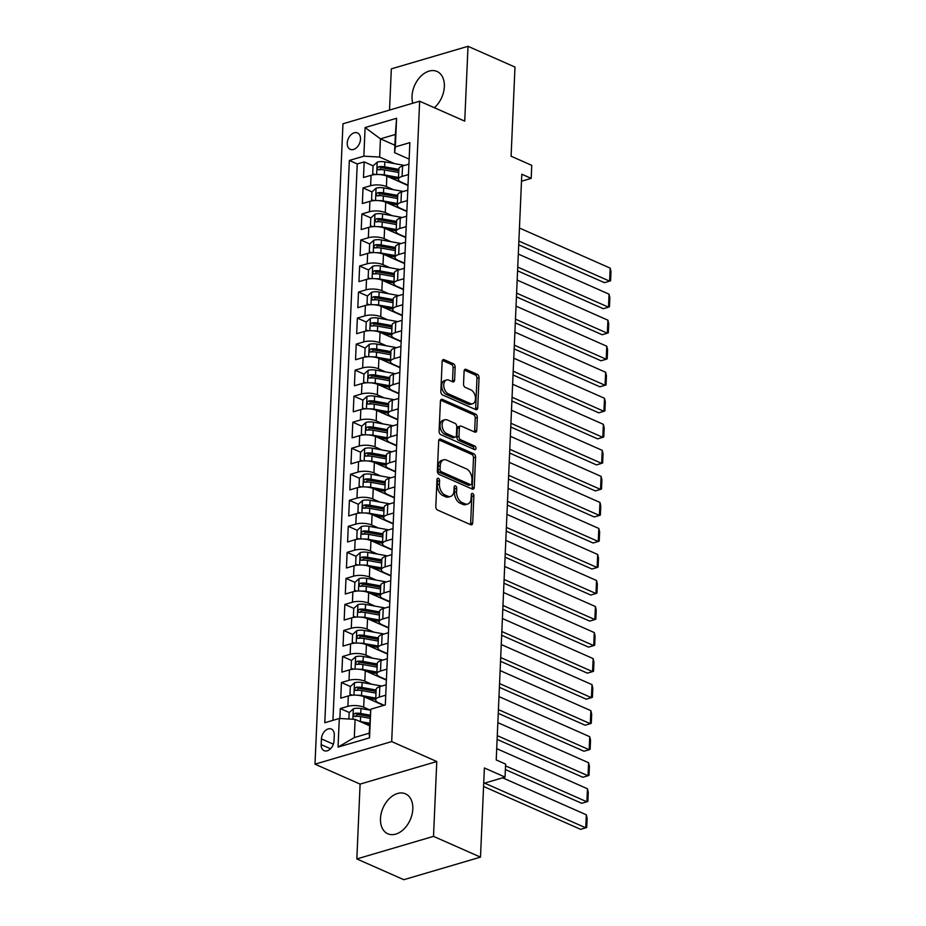 <?xml version="1.0" encoding="UTF-8"?>
<svg xmlns="http://www.w3.org/2000/svg" width="926" height="926" viewBox="0 0 926 926"><rect width="100%" height="100%" fill="white"/><g stroke="black" fill="none" stroke-linecap="round" stroke-linejoin="round"><path stroke-width="1.39" d="M438.368 478.302A1.921 1.227 73.6 0 0 437.743 478.256A1.921 1.227 73.6 0 0 436.991 479.529L435.81 506.672A2.743 1.748 73.6 0 0 437.547 510.041L470.744 524.718A2.743 1.748 73.6 0 0 471.635 524.799A2.743 1.748 73.6 0 0 472.7 522.982L473.88 495.827A1.921 1.227 73.6 0 0 472.665 493.465A1.921 1.227 73.6 0 0 472.052 493.408A1.921 1.227 73.6 0 0 471.299 494.681L471.149 498.2A8.797 5.591 73.6 0 1 467.734 504.022A8.797 5.591 73.6 0 1 464.887 503.767L462.12 502.54A8.797 5.591 73.6 0 1 456.576 491.764L456.726 488.245A1.921 1.227 73.6 0 0 455.523 485.884A1.921 1.227 73.6 0 0 454.897 485.826A1.921 1.227 73.6 0 0 454.145 487.111L453.995 490.618A8.797 5.591 73.6 0 1 450.58 496.452A8.797 5.591 73.6 0 1 447.733 496.186L444.966 494.97A8.797 5.591 73.6 0 1 439.422 484.182L439.572 480.663A1.921 1.227 73.6 0 0 438.368 478.302M434.34 107.705A21.842 14.839 -66.2 0 0 444.353 86.674A21.842 14.839 -66.2 0 0 437.014 71.452A21.842 14.839 -66.2 0 0 412.024 96.188A21.842 14.839 -66.2 0 0 412.799 103.226M380.482 818.572A21.842 14.839 -66.2 0 0 387.82 833.782A21.842 14.839 -66.2 0 0 412.811 809.046A21.842 14.839 -66.2 0 0 405.472 793.837A21.842 14.839 -66.2 0 0 380.482 818.572M347.238 143.09A8.959 6.088 -66.2 0 0 350.248 149.329A8.959 6.088 -66.2 0 0 360.503 139.178A8.959 6.088 -66.2 0 0 357.494 132.939A8.959 6.088 -66.2 0 0 347.238 143.09M455.152 367.159A2.743 1.748 73.6 0 0 453.427 363.791L444.11 359.67A2.743 1.748 73.6 0 0 443.218 359.589A2.743 1.748 73.6 0 0 442.153 361.406L440.834 391.559A2.743 1.748 73.6 0 0 442.57 394.939L475.767 409.605A2.743 1.748 73.6 0 0 476.659 409.686A2.743 1.748 73.6 0 0 477.723 407.868L479.043 377.715A2.743 1.748 73.6 0 0 477.307 374.347L466.056 369.37A2.743 1.748 73.6 0 0 465.165 369.289A2.743 1.748 73.6 0 0 464.1 371.106L463.532 384.012A2.743 1.748 73.6 0 0 465.269 387.381L470.848 389.846A7.35 4.676 73.6 0 1 475.408 397.127A7.35 4.676 73.6 0 1 472.63 403.736A7.35 4.676 73.6 0 1 470.258 403.516L448.392 393.863A7.35 4.676 73.6 0 1 443.832 386.582A7.35 4.676 73.6 0 1 446.621 379.973A7.35 4.676 73.6 0 1 448.994 380.192L452.64 381.801A2.743 1.748 73.6 0 0 453.52 381.882A2.743 1.748 73.6 0 0 454.597 380.065L455.152 367.159L453.08 367.772A2.743 1.748 73.6 0 0 451.344 364.393L442.362 360.422M433.507 836.363L436.783 761.519L360.098 784.102L356.834 858.934L433.507 836.363L480.49 857.129L484.379 767.967L505.052 777.099L505.619 764.089L496.22 759.933L521.801 174.215L531.188 178.371L531.755 165.349L511.094 156.216L514.983 67.066L468.012 46.3L391.328 68.871L389.533 110.078M436.783 761.519L391.686 741.587L419.64 101.212L464.736 121.144L468.012 46.3M440.637 439.144A2.743 1.748 73.6 0 0 439.746 439.063A2.743 1.748 73.6 0 0 438.681 440.88L437.361 471.033A2.743 1.748 73.6 0 0 439.098 474.401L472.295 489.067A2.743 1.748 73.6 0 0 473.186 489.148A2.743 1.748 73.6 0 0 474.251 487.331L475.57 457.178A2.743 1.748 73.6 0 0 473.834 453.809L440.637 439.144L439.051 439.607M439.098 431.296L440.417 401.143A2.743 1.748 73.6 0 1 441.482 399.326A2.743 1.748 73.6 0 1 442.373 399.407L475.57 414.072A2.743 1.748 73.6 0 1 477.307 417.452L476.74 430.347A2.743 1.748 73.6 0 1 475.675 432.176A2.743 1.748 73.6 0 1 474.783 432.095L461.322 426.145A2.743 1.748 73.6 0 0 460.43 426.064A2.743 1.748 73.6 0 0 459.365 427.881L458.995 436.435A2.743 1.748 73.6 0 0 460.72 439.815L474.737 446.008A1.921 1.227 73.6 0 1 475.941 447.906A1.921 1.227 73.6 0 1 475.212 449.642A1.921 1.227 73.6 0 1 474.587 449.585L440.834 434.664A2.743 1.748 73.6 0 1 439.098 431.296M480.49 857.129L403.805 879.7L356.834 858.934M381.755 169.666L379.984 168.879M373.12 165.847L364.173 161.9L363.49 177.514L371.06 175.292L370.608 185.709A11.205 4.098 2.5 0 1 386.408 186.589L393.319 189.633M380.621 195.699L378.838 194.911M371.974 191.879L363.038 187.932L362.355 203.546L369.925 201.324L369.462 211.741A11.205 4.098 2.5 0 1 385.274 212.621L392.173 215.665M379.475 221.731L377.704 220.944M370.84 217.911L361.904 213.964L361.221 229.579L368.78 227.356L368.328 237.762A11.205 4.098 2.5 0 1 384.14 238.653L391.038 241.698M378.34 247.763L376.569 246.976M369.705 243.943L360.77 239.996L360.087 255.611L367.645 253.388L367.194 263.794A11.205 4.098 2.5 0 1 383.005 264.686L389.904 267.73M377.206 273.795L375.435 273.008M368.571 269.975L359.635 266.028L358.952 281.643L366.511 279.421L366.059 289.826A11.205 4.098 2.5 0 1 381.859 290.718L388.77 293.762M376.072 299.827L374.301 299.04M367.437 296.007L358.489 292.06L357.806 307.675L365.376 305.453L364.925 315.859A11.205 4.098 2.5 0 1 380.725 316.738L387.635 319.794M374.937 325.859L373.155 325.072M366.291 322.04L357.355 318.093L356.672 333.707L364.242 331.485L363.779 341.891A11.205 4.098 2.5 0 1 379.591 342.77L386.489 345.826M373.803 351.892L372.02 351.104M365.157 348.072L356.221 344.125L355.538 359.739L363.108 357.517L362.645 367.923A11.205 4.098 2.5 0 1 378.456 368.803L385.355 371.858M372.657 377.924L370.886 377.137M364.022 374.104L355.086 370.157L354.403 385.772L361.962 383.549L361.51 393.955A11.205 4.098 2.5 0 1 377.322 394.835L384.221 397.891M371.523 403.956L369.752 403.169M362.888 400.136L353.952 396.189L353.269 411.804L360.827 409.581L360.376 419.987A11.205 4.098 2.5 0 1 376.176 420.867L383.086 423.923M370.388 429.988L368.617 429.201M361.753 426.168L352.806 422.221L352.123 437.836L359.693 435.614L359.242 446.019A11.205 4.098 2.5 0 1 375.042 446.899L381.952 449.955M369.254 456.02L367.483 455.233M360.608 452.201L351.672 448.253L350.989 463.868L358.559 461.646L358.096 472.052A11.205 4.098 2.5 0 1 373.907 472.931L380.806 475.987M368.12 482.052L366.337 481.265M359.473 478.233L350.537 474.286L349.854 489.9L357.424 487.678L356.961 498.084A11.205 4.098 2.5 0 1 372.773 498.964L379.672 502.019M366.974 508.085L365.203 507.298M358.339 504.265L349.403 500.318L348.72 515.932L356.279 513.698L355.827 524.116A11.205 4.098 2.5 0 1 371.639 524.996L378.537 528.051M365.839 534.117L364.068 533.33M357.204 530.297L348.269 526.338L347.586 541.965L355.144 539.731L354.693 550.148A11.205 4.098 2.5 0 1 370.493 551.028L377.403 554.084M364.705 560.149L362.934 559.362M356.07 556.329L347.123 552.371L346.44 567.997L354.01 565.763L353.558 576.18A11.205 4.098 2.5 0 1 369.358 577.06L376.269 580.116M363.571 586.181L361.8 585.394M354.924 582.361L345.988 578.403L345.305 594.029L352.875 591.795L352.424 602.213A11.205 4.098 2.5 0 1 368.224 603.092L375.123 606.148M362.436 612.202L360.654 611.426M353.79 608.394L344.854 604.435L344.171 620.061L351.741 617.827L351.278 628.245A11.205 4.098 2.5 0 1 367.09 629.124L373.988 632.18M361.29 638.234L359.519 637.458M352.656 634.426L343.72 630.467L343.037 646.093L350.595 643.859L350.144 654.277A11.205 4.098 2.5 0 1 365.955 655.157L372.854 658.212M360.156 664.266L358.385 663.491M351.521 660.458L342.585 656.499L341.902 672.126L349.461 669.892L349.009 680.309A11.205 4.098 2.5 0 1 364.809 681.189L371.72 684.245M359.022 690.298L357.251 689.523M350.387 686.49L341.439 682.531L340.768 698.158L348.326 695.924A11.205 4.098 2.5 0 1 364.138 696.803L383.619 705.415M371.06 175.292A11.205 4.098 -177.5 0 1 386.86 176.171L407.984 185.501M369.925 201.324A11.205 4.098 -177.5 0 1 385.725 202.204L406.85 211.533M368.78 227.356A11.205 4.098 -177.5 0 1 384.591 228.236L405.715 237.565M367.645 253.388A11.205 4.098 -177.5 0 1 383.457 254.268L404.569 263.597M366.511 279.421A11.205 4.098 -177.5 0 1 382.322 280.3L403.435 289.63M365.376 305.453A11.205 4.098 -177.5 0 1 381.176 306.332L402.301 315.662M364.242 331.485A11.205 4.098 -177.5 0 1 380.042 332.365L401.166 341.694M363.108 357.517A11.205 4.098 -177.5 0 1 378.908 358.397L400.032 367.726M361.962 383.549A11.205 4.098 -177.5 0 1 377.773 384.429L398.886 393.758M360.827 409.581A11.205 4.098 -177.5 0 1 376.639 410.461L397.752 419.791M359.693 435.614A11.205 4.098 -177.5 0 1 375.493 436.493L396.617 445.823M358.559 461.646A11.205 4.098 -177.5 0 1 374.359 462.525L395.483 471.855M357.424 487.678A11.205 4.098 -177.5 0 1 373.224 488.558L394.349 497.887M356.279 513.698A11.205 4.098 -177.5 0 1 372.09 514.59L393.203 523.919M355.144 539.731A11.205 4.098 -177.5 0 1 370.956 540.622L392.068 549.951M354.01 565.763A11.205 4.098 -177.5 0 1 369.81 566.654L390.934 575.984M352.875 591.795A11.205 4.098 -177.5 0 1 368.675 592.675L389.8 602.016M351.741 617.827A11.205 4.098 -177.5 0 1 367.541 618.707L388.665 628.048M350.595 643.859A11.205 4.098 -177.5 0 1 366.407 644.739L387.519 654.08M349.461 669.892A11.205 4.098 -177.5 0 1 365.272 670.771L386.385 680.112M334.031 740.835L334.274 735.105A8.681 5.892 -66.2 0 0 331.358 729.063A8.681 5.892 -66.2 0 0 321.426 738.89L321.172 744.62A8.681 5.892 -66.2 0 0 324.088 750.662A8.681 5.892 -66.2 0 0 334.031 740.835M391.686 741.587L315.002 764.17L342.967 123.783L419.64 101.212M364.173 161.9L357.239 163.948L349.345 160.453L324.795 722.743L339.298 718.472L355.109 719.352L369.555 725.741M349.345 160.453L363.849 156.181L365.099 127.545L396.594 118.273L395.344 146.91L409.859 142.639L385.309 704.929L370.794 709.2L369.543 737.825L338.048 747.108L339.298 718.472M407.996 185.142L401.328 182.191A11.205 4.098 2.5 0 1 398.435 179.262A11.205 4.098 2.5 0 1 402.104 176.426L408.459 174.563M406.861 211.174L400.194 208.223A11.205 4.098 2.5 0 1 397.3 205.294A11.205 4.098 2.5 0 1 400.97 202.458L407.324 200.595M405.727 237.206L399.06 234.255A11.205 4.098 2.5 0 1 396.154 231.326A11.205 4.098 2.5 0 1 399.835 228.49L406.19 226.615M404.593 263.239L397.925 260.287A11.205 4.098 2.5 0 1 395.02 257.359A11.205 4.098 2.5 0 1 398.689 254.523L405.056 252.648M403.458 289.271L396.779 286.319A11.205 4.098 2.5 0 1 393.886 283.391A11.205 4.098 2.5 0 1 397.555 280.555L403.91 278.68M402.312 315.303L395.645 312.351A11.205 4.098 2.5 0 1 392.751 309.423A11.205 4.098 2.5 0 1 396.421 306.587L402.775 304.712M401.178 341.335L394.511 338.384A11.205 4.098 2.5 0 1 391.617 335.455A11.205 4.098 2.5 0 1 395.286 332.619L401.641 330.744M400.044 367.356L393.376 364.416A11.205 4.098 2.5 0 1 390.471 361.487A11.205 4.098 2.5 0 1 394.152 358.651L400.507 356.776M398.909 393.388L392.242 390.448A11.205 4.098 2.5 0 1 389.337 387.519A11.205 4.098 2.5 0 1 393.006 384.684L399.372 382.808M397.775 419.42L391.096 416.48A11.205 4.098 2.5 0 1 388.202 413.552A11.205 4.098 2.5 0 1 391.872 410.716L398.238 408.841M396.629 445.452L389.962 442.512A11.205 4.098 2.5 0 1 387.068 439.584A11.205 4.098 2.5 0 1 390.737 436.748L397.092 434.873M395.495 471.484L388.827 468.544A11.205 4.098 2.5 0 1 385.934 465.616A11.205 4.098 2.5 0 1 389.603 462.78L395.958 460.905M394.36 497.517L387.693 494.577A11.205 4.098 2.5 0 1 384.788 491.648A11.205 4.098 2.5 0 1 388.469 488.812L394.823 486.937M393.226 523.549L386.559 520.609A11.205 4.098 2.5 0 1 383.653 517.68A11.205 4.098 2.5 0 1 387.323 514.844L393.689 512.969M392.092 549.581L385.413 546.641A11.205 4.098 2.5 0 1 382.519 543.712A11.205 4.098 2.5 0 1 386.188 540.877L392.555 539.001M390.946 575.613L384.278 572.673A11.205 4.098 2.5 0 1 381.385 569.745A11.205 4.098 2.5 0 1 385.054 566.909L391.409 565.034M389.811 601.645L383.144 598.705A11.205 4.098 2.5 0 1 380.25 595.765A11.205 4.098 2.5 0 1 383.92 592.941L390.274 591.066M388.677 627.678L382.01 624.726A11.205 4.098 2.5 0 1 379.104 621.797A11.205 4.098 2.5 0 1 382.785 618.973L389.14 617.098M387.543 653.71L380.875 650.758A11.205 4.098 2.5 0 1 377.97 647.83A11.205 4.098 2.5 0 1 381.651 645.005L388.006 643.13M386.408 679.742L379.741 676.79A11.205 4.098 2.5 0 1 376.836 673.862A11.205 4.098 2.5 0 1 380.505 671.037L386.871 669.162M349.241 712.511L340.305 708.564L347.875 706.341A11.205 4.098 2.5 0 1 363.675 707.221L370.585 710.277M384.128 705.276L378.595 702.822A11.205 4.098 2.5 0 1 375.701 699.894A11.205 4.098 2.5 0 1 379.371 697.07L385.725 695.195M375.701 699.894L376.153 689.488A11.205 4.098 2.5 0 1 379.822 686.652L386.188 684.777M408.922 164.145L402.555 166.02A11.205 4.098 -177.5 0 0 398.886 168.845L398.435 179.262M407.776 190.177L401.421 192.052A11.205 4.098 -177.5 0 0 397.752 194.877L397.3 205.294M406.641 216.209L400.287 218.085A11.205 4.098 -177.5 0 0 396.617 220.909L396.154 231.326M405.507 242.242L399.152 244.117A11.205 4.098 -177.5 0 0 395.471 246.941L395.02 257.359M404.373 268.274L398.006 270.149A11.205 4.098 -177.5 0 0 394.337 272.973L393.886 283.391M403.238 294.306L396.872 296.181A11.205 4.098 -177.5 0 0 393.203 299.005L392.751 309.423M402.092 320.338L395.738 322.202A11.205 4.098 -177.5 0 0 392.068 325.038L391.617 335.455M400.958 346.37L394.603 348.234A11.205 4.098 -177.5 0 0 390.934 351.07L390.471 361.487M399.824 372.402L393.469 374.266A11.205 4.098 -177.5 0 0 389.788 377.102L389.337 387.519M398.689 398.435L392.335 400.298A11.205 4.098 -177.5 0 0 388.654 403.134L388.202 413.552M397.555 424.467L391.189 426.33A11.205 4.098 -177.5 0 0 387.519 429.166L387.068 439.584M396.409 450.499L390.054 452.363A11.205 4.098 -177.5 0 0 386.385 455.198L385.934 465.616M395.275 476.531L388.92 478.395A11.205 4.098 -177.5 0 0 385.251 481.231L384.788 491.648M394.14 502.563L387.786 504.427A11.205 4.098 -177.5 0 0 384.116 507.263L383.653 517.68M393.006 528.584L386.651 530.459A11.205 4.098 -177.5 0 0 382.97 533.295L382.519 543.712M391.872 554.616L385.505 556.491A11.205 4.098 -177.5 0 0 381.836 559.327L381.385 569.745M390.726 580.648L384.371 582.523A11.205 4.098 -177.5 0 0 380.702 585.359L380.25 595.765M389.591 606.68L383.237 608.556A11.205 4.098 -177.5 0 0 379.567 611.392L379.104 621.797M388.457 632.713L382.102 634.588A11.205 4.098 -177.5 0 0 378.433 637.424L377.97 647.83M387.323 658.745L380.968 660.62A11.205 4.098 -177.5 0 0 377.287 663.456L376.836 673.862M341.439 682.531L349.009 680.309M342.585 656.499L350.144 654.277M343.72 630.467L351.278 628.245M344.854 604.435L352.424 602.213M345.988 578.403L353.558 576.18M347.123 552.371L354.693 550.148M348.269 526.338L355.827 524.116M349.403 500.318L356.961 498.084M350.537 474.286L358.096 472.052M351.672 448.253L359.242 446.019M352.806 422.221L360.376 419.987M353.952 396.189L361.51 393.955M355.086 370.157L362.645 367.923M356.221 344.125L363.779 341.891M357.355 318.093L364.925 315.859M358.489 292.06L366.059 289.826M359.635 266.028L367.194 263.794M360.77 239.996L368.328 237.762M361.904 213.964L369.462 211.741M363.038 187.932L370.608 185.709M357.239 163.948L332.943 720.347M340.305 708.564L339.877 718.507M394.904 145.232L380.447 138.842L379.648 157.061L394.453 163.601M355.109 719.352L354.311 737.571L369.231 733.184L370.794 709.2M360.098 784.102L315.002 764.17M521.488 181.23L531.188 178.371M483.708 783.384L505.052 777.099M409.142 159.11L394.58 152.674L395.367 134.455L380.447 138.842L365.099 127.545M357.887 716.33L356.116 715.555M395.344 146.91L394.58 152.674M379.648 157.061L363.849 156.181M354.311 737.571L338.048 747.108M369.231 733.184L369.543 737.825M396.594 118.273L395.367 134.455M436.991 479.529A1.921 1.227 73.6 0 1 437.5 481.277L437.35 484.796A8.797 5.591 73.6 0 0 442.894 495.572L444.966 494.97M450.58 496.452L448.508 497.054A8.797 5.591 73.6 0 1 445.661 496.799L442.894 495.572M467.734 504.022L465.662 504.635A8.797 5.591 73.6 0 1 462.815 504.381L460.048 503.154A8.797 5.591 73.6 0 1 454.504 492.366L454.654 488.859A1.921 1.227 73.6 0 0 454.145 487.111M470.408 524.567A2.743 1.748 73.6 0 0 470.628 523.584L471.809 496.44A1.921 1.227 73.6 0 0 471.299 494.692M471.971 488.928A2.743 1.748 73.6 0 0 472.179 487.944L473.499 457.791A2.743 1.748 73.6 0 0 471.762 454.423L438.889 439.896M440.07 469.355A1.921 1.227 73.6 0 0 441.285 471.716L470.42 484.599A1.921 1.227 73.6 0 0 471.045 484.657A1.921 1.227 73.6 0 0 471.797 483.384L471.959 479.68A8.797 5.591 73.6 0 0 466.415 468.892L446.494 460.083A8.797 5.591 73.6 0 0 443.647 459.828A8.797 5.591 73.6 0 0 440.232 465.651L440.07 469.355L437.998 469.968A1.921 1.227 73.6 0 0 439.213 472.329L441.285 471.716M471.045 484.657L468.973 485.27A1.921 1.227 73.6 0 1 468.348 485.212L439.213 472.329M443.647 459.828L441.575 460.442A8.797 5.591 73.6 0 0 438.16 466.264L440.232 465.651M437.998 469.968L438.16 466.264M440.626 400.159L473.499 414.686L475.57 414.072M474.459 431.944A2.743 1.748 73.6 0 0 474.668 430.96L475.235 418.054A2.743 1.748 73.6 0 0 473.499 414.686M460.43 426.064L458.358 426.666A2.743 1.748 73.6 0 0 457.294 428.495L456.923 437.049A2.743 1.748 73.6 0 0 458.648 440.417L472.665 446.621L474.737 446.008M473.857 449.26A1.921 1.227 73.6 0 0 472.665 446.621M447.351 419.964A7.35 4.676 73.6 0 0 444.978 419.744A7.35 4.676 73.6 0 0 442.2 426.354A7.35 4.676 73.6 0 0 446.749 433.634L454.458 437.037A2.743 1.748 73.6 0 0 455.337 437.118A2.743 1.748 73.6 0 0 456.414 435.301L456.784 426.736A2.743 1.748 73.6 0 0 455.048 423.367L447.351 419.964M444.978 419.744L442.906 420.358A7.35 4.676 73.6 0 0 440.128 426.967A7.35 4.676 73.6 0 0 444.677 434.248L446.749 433.634M455.337 437.118L453.265 437.732A2.743 1.748 73.6 0 1 452.386 437.651L444.677 434.248M452.305 381.662A2.743 1.748 73.6 0 0 452.525 380.667L453.08 367.772M446.621 379.973L444.549 380.586A7.35 4.676 73.6 0 0 441.76 387.195A7.35 4.676 73.6 0 0 446.32 394.476L448.392 393.863M472.63 403.736L470.558 404.349A7.35 4.676 73.6 0 1 468.174 404.13L446.32 394.476M475.443 409.466A2.743 1.748 73.6 0 0 475.651 408.47L476.971 378.329A2.743 1.748 73.6 0 0 475.235 374.949L464.308 370.122M359.936 721.481A7.42 2.709 2.5 0 1 360.411 721.562L369.659 723.229M365.353 723.877L369.601 724.641M483.569 786.475L580.579 829.337L585.753 827.821L484.611 783.118M348.894 719.004L349.183 712.58L353.443 708.749A7.42 2.709 2.5 0 1 360.99 708.552L370.655 710.288M502.633 777.817L586.32 814.799L587.13 818.295L586.725 827.404L585.753 827.821L586.32 814.799M370.018 715.15L360.77 713.495A7.42 2.709 -177.5 0 0 355.005 713.344C353.061 714.722 353.014 715.763 354.878 716.469A7.42 2.709 2.5 0 1 360.631 716.62L369.879 718.275M355.005 713.344L357.714 714.536A3.785 1.377 2.5 0 1 359.462 714.687L369.96 716.574M354.114 716.377L354.878 716.469M357.424 695.252A7.42 2.709 2.5 0 1 361.557 695.53L375.782 698.088M366.488 697.845L375.713 699.5M505.376 769.575L581.713 803.305L586.887 801.789L505.538 765.837M352.007 695.252L349.97 694.35L350.317 686.548L354.577 682.717A7.42 2.709 2.5 0 1 362.124 682.52L379.359 685.61A21.414 7.836 2.5 0 1 381.72 686.097M496.718 748.659L587.466 788.767L588.265 792.262L587.871 801.372L586.887 801.789L587.466 788.767M349.97 694.35L352.47 695.206M376.13 690.02L361.904 687.462A7.42 2.709 -177.5 0 0 356.151 687.312C354.195 688.689 354.149 689.731 356.012 690.437A7.42 2.709 2.5 0 1 361.765 690.588L375.991 693.134M356.151 687.312L358.848 688.504A3.785 1.377 2.5 0 1 360.596 688.655L376.072 691.433M355.26 690.345L356.012 690.437M358.559 669.22A7.42 2.709 2.5 0 1 362.691 669.498L376.917 672.056M367.622 671.813L376.859 673.468M497.123 739.388L582.848 777.273L588.033 775.757L497.285 735.649M353.142 669.22L351.116 668.317L351.452 660.516L355.711 656.684A7.42 2.709 2.5 0 1 363.258 656.488L380.505 659.578A21.414 7.836 2.5 0 1 382.855 660.064M497.852 722.639L588.6 762.735L589.399 766.23L589.005 775.34L588.033 775.757L588.6 762.735M351.116 668.317L353.616 669.174M377.264 663.988L363.038 661.43A7.42 2.709 -177.5 0 0 357.286 661.28C355.329 662.657 355.283 663.699 357.147 664.405A7.42 2.709 2.5 0 1 362.911 664.555L377.137 667.102M357.286 661.28L359.983 662.472A3.785 1.377 2.5 0 1 361.73 662.622L377.206 665.4M356.394 664.312L357.147 664.405M359.705 643.188A7.42 2.709 2.5 0 1 363.825 643.466L378.051 646.024M368.756 645.781L377.993 647.436M498.257 713.356L583.982 751.241L589.168 749.724L498.42 709.617M354.276 643.188L352.25 642.285L352.586 634.484L356.846 630.652A7.42 2.709 2.5 0 1 364.393 630.456L381.639 633.546A21.414 7.836 2.5 0 1 383.989 634.032M498.987 696.607L589.735 736.702L590.533 740.198L590.14 749.308L589.168 749.724L589.735 736.702M352.25 642.285L354.751 643.142M378.41 637.956L364.184 635.398A7.42 2.709 -177.5 0 0 358.42 635.248C356.464 636.625 356.429 637.667 358.281 638.373A7.42 2.709 2.5 0 1 364.045 638.523L378.271 641.081M358.42 635.248L361.128 636.44A3.785 1.377 2.5 0 1 362.865 636.59L378.34 639.368M357.529 638.28L358.281 638.373M360.839 617.156A7.42 2.709 2.5 0 1 364.96 617.434L379.185 619.992M369.891 619.749L379.128 621.404M499.392 687.323L585.116 725.22L590.302 723.692L499.554 683.585M355.422 617.156L353.385 616.253L353.732 608.451L357.98 604.62A7.42 2.709 2.5 0 1 365.527 604.423L382.774 607.514A21.414 7.836 2.5 0 1 385.135 608M500.121 670.574L590.869 710.67L591.679 714.166L591.274 723.275L590.302 723.692L590.869 710.67M353.385 616.253L355.885 617.121M379.544 611.924L365.319 609.366A7.42 2.709 -177.5 0 0 359.554 609.215C357.61 610.593 357.563 611.635 359.415 612.341A7.42 2.709 2.5 0 1 365.18 612.491L379.405 615.049M359.554 609.215L362.263 610.408A3.785 1.377 2.5 0 1 364.011 610.558L379.475 613.336M358.663 612.248L359.415 612.341M361.973 591.124A7.42 2.709 2.5 0 1 366.094 591.413L380.32 593.96M371.037 593.716L380.262 595.372M500.526 661.291L586.262 699.188L591.436 697.66L500.688 657.553M356.556 591.124L354.519 590.221L354.866 582.419L359.126 578.6A7.42 2.709 2.5 0 1 366.673 578.391L383.908 581.482A21.414 7.836 2.5 0 1 386.269 581.968M501.255 644.542L592.003 684.638L592.814 688.134L592.409 697.243L591.436 697.66L592.003 684.638M354.519 590.221L357.019 591.089M380.679 585.892L366.453 583.334A7.42 2.709 -177.5 0 0 360.689 583.183C358.744 584.561 358.698 585.602 360.561 586.308A7.42 2.709 2.5 0 1 366.314 586.459L380.54 589.017M360.689 583.183L363.397 584.375A3.785 1.377 2.5 0 1 365.145 584.526L380.621 587.304M359.797 586.216L360.561 586.308M363.108 565.091A7.42 2.709 2.5 0 1 367.24 565.381L381.466 567.927M372.171 567.684L381.396 569.34M501.66 635.259L587.397 673.156L592.571 671.628L501.834 631.52M357.691 565.091L355.653 564.2L356.001 556.387L360.26 552.567A7.42 2.709 2.5 0 1 367.807 552.359L385.042 555.45A21.414 7.836 2.5 0 1 387.404 555.936M502.401 618.51L593.149 658.606L593.948 662.102L593.554 671.211L592.571 671.628L593.149 658.606M355.653 564.2L358.154 565.057M381.813 559.86L367.587 557.302A7.42 2.709 -177.5 0 0 361.823 557.151C359.878 558.528 359.832 559.57 361.696 560.276A7.42 2.709 2.5 0 1 367.448 560.427L381.674 562.985M361.823 557.151L364.531 558.343A3.785 1.377 2.5 0 1 366.279 558.494L381.755 561.272M360.943 560.184L361.696 560.276M364.242 539.059A7.42 2.709 2.5 0 1 368.374 539.349L382.6 541.895M373.305 541.652L382.542 543.307M502.806 609.239L588.531 647.124L593.716 645.596L502.968 605.488M358.825 539.059L356.799 538.168L357.135 530.355L361.395 526.535A7.42 2.709 2.5 0 1 368.942 526.327L386.177 529.417A21.414 7.836 2.5 0 1 388.538 529.904M503.536 592.478L594.284 632.574L595.082 636.069L594.689 645.179L593.716 645.596L594.284 632.574M356.799 538.168L359.288 539.025M382.947 533.827L368.722 531.269A7.42 2.709 -177.5 0 0 362.969 531.119C361.013 532.496 360.966 533.538 362.83 534.244A7.42 2.709 2.5 0 1 368.583 534.395L382.82 536.953M362.969 531.119L365.666 532.311A3.785 1.377 2.5 0 1 367.414 532.473L382.889 535.24M362.078 534.152L362.83 534.244M365.388 513.027A7.42 2.709 2.5 0 1 369.509 513.317L383.734 515.863M374.44 515.62L383.677 517.275M503.941 583.206L589.665 621.091L594.851 619.563L504.103 579.456M359.959 513.027L357.934 512.136L358.269 504.323L362.529 500.503A7.42 2.709 2.5 0 1 370.076 500.295L387.323 503.385A21.414 7.836 2.5 0 1 389.672 503.871M504.67 566.446L595.418 606.542L596.217 610.037L595.823 619.147L594.851 619.563L595.418 606.542M357.934 512.136L360.434 512.992M384.093 507.795L369.856 505.237A7.42 2.709 -177.5 0 0 364.103 505.087C362.147 506.464 362.101 507.506 363.964 508.212A7.42 2.709 2.5 0 1 369.729 508.362L383.954 510.92M364.103 505.087L366.8 506.279A3.785 1.377 2.5 0 1 368.548 506.441L384.024 509.207M363.212 508.119L363.964 508.212M366.522 486.995A7.42 2.709 2.5 0 1 370.643 487.284L384.869 489.831M375.574 489.588L384.811 491.243M505.075 557.174L590.8 595.059L595.985 593.531L505.237 553.424M361.105 486.995L359.068 486.104L359.404 478.291L363.663 474.471A7.42 2.709 2.5 0 1 371.21 474.262L388.457 477.353A21.414 7.836 2.5 0 1 390.818 477.839M505.804 540.414L596.552 580.509L597.351 584.005L596.957 593.115L595.985 593.531L596.552 580.509M359.068 486.104L361.568 486.96M385.228 481.763L371.002 479.205A7.42 2.709 -177.5 0 0 365.238 479.055C363.293 480.432 363.247 481.474 365.099 482.18A7.42 2.709 2.5 0 1 370.863 482.33L385.089 484.888M365.238 479.055L367.946 480.247A3.785 1.377 2.5 0 1 369.682 480.409L385.158 483.175M364.346 482.087L365.099 482.18M367.657 460.963A7.42 2.709 2.5 0 1 371.777 461.252L386.003 463.799M376.72 463.567L385.945 465.222M506.209 531.142L591.945 569.027L597.12 567.499L506.372 527.392M362.24 460.963L360.202 460.072L360.55 452.258L364.809 448.439A7.42 2.709 2.5 0 1 372.356 448.23L389.591 451.321A21.414 7.836 2.5 0 1 391.953 451.807M506.939 514.381L597.687 554.477L598.497 557.973L598.092 567.082L597.12 567.499L597.687 554.477M360.202 460.072L362.703 460.928M386.362 455.731L372.136 453.184A7.42 2.709 -177.5 0 0 366.372 453.022C364.427 454.4 364.381 455.442 366.233 456.148A7.42 2.709 2.5 0 1 371.997 456.298L386.223 458.856M366.372 453.022L369.08 454.226A3.785 1.377 2.5 0 1 370.828 454.377L386.304 457.143M365.481 456.067L366.233 456.148M368.791 434.931A7.42 2.709 2.5 0 1 372.923 435.22L387.149 437.766M377.854 437.535L387.08 439.19M507.344 505.11L593.08 542.995L598.254 541.467L507.517 501.36M363.374 434.931L361.337 434.039L361.684 426.226L365.944 422.406A7.42 2.709 2.5 0 1 373.491 422.198L390.726 425.289A21.414 7.836 2.5 0 1 393.087 425.775M508.085 488.349L598.821 528.457L599.631 531.941L599.226 541.05L598.254 541.467L598.821 528.457M361.337 434.039L363.837 434.896M387.496 429.699L373.271 427.152A7.42 2.709 -177.5 0 0 367.506 426.99C365.562 428.368 365.515 429.409 367.379 430.115A7.42 2.709 2.5 0 1 373.132 430.266L387.357 432.824M367.506 426.99L370.215 428.194A3.785 1.377 2.5 0 1 371.963 428.344L387.438 431.111M366.627 430.034L367.379 430.115M369.925 408.898A7.42 2.709 2.5 0 1 374.058 409.188L388.283 411.734M378.989 411.503L388.214 413.158M508.49 479.078L594.214 516.963L599.4 515.435L508.652 475.327M364.508 408.898L362.483 408.007L362.818 400.194L367.078 396.374A7.42 2.709 2.5 0 1 374.625 396.166L391.86 399.256A21.414 7.836 2.5 0 1 394.221 399.743M509.219 462.317L599.967 502.424L600.766 505.909L600.372 515.018L599.4 515.435L599.967 502.424M362.483 408.007L364.971 408.864M388.631 403.667L374.405 401.12A7.42 2.709 -177.5 0 0 368.652 400.958C366.696 402.335 366.65 403.377 368.513 404.083A7.42 2.709 2.5 0 1 374.266 404.234L388.492 406.792M368.652 400.958L371.349 402.162A3.785 1.377 2.5 0 1 373.097 402.312L388.573 405.079M367.761 404.002L368.513 404.083M371.071 382.866A7.42 2.709 2.5 0 1 375.192 383.156L389.418 385.702M380.123 385.471L389.36 387.126M509.624 453.045L595.349 490.93L600.534 489.403L509.786 449.295M365.643 382.866L363.617 381.975L363.953 374.162L368.212 370.342A7.42 2.709 2.5 0 1 375.759 370.134L393.006 373.224A21.414 7.836 2.5 0 1 395.356 373.71M510.353 436.285L601.101 476.392L601.9 479.876L601.506 488.986L600.534 489.403L601.101 476.392M363.617 381.975L366.117 382.832M389.765 377.634L375.539 375.088A7.42 2.709 -177.5 0 0 369.787 374.926C367.83 376.303 367.784 377.345 369.648 378.051A7.42 2.709 2.5 0 1 375.412 378.213L389.638 380.76M369.787 374.926L372.483 376.13A3.785 1.377 2.5 0 1 374.231 376.28L389.707 379.047M368.895 377.97L369.648 378.051M372.206 356.834A7.42 2.709 2.5 0 1 376.326 357.123L390.552 359.67M381.257 359.438L390.494 361.094M510.758 427.013L596.483 464.898L601.668 463.37L510.92 423.263M366.777 356.834L364.751 355.943L365.087 348.13L369.347 344.31A7.42 2.709 2.5 0 1 376.894 344.102L394.14 347.192A21.414 7.836 2.5 0 1 396.49 347.678M511.488 410.253L602.236 450.36L603.034 453.844L602.641 462.954L601.668 463.37L602.236 450.36M364.751 355.943L367.252 356.799M390.911 351.602L376.685 349.056A7.42 2.709 -177.5 0 0 370.921 348.894C368.976 350.271 368.93 351.313 370.782 352.019A7.42 2.709 2.5 0 1 376.546 352.181L390.772 354.727M370.921 348.894L373.629 350.097A3.785 1.377 2.5 0 1 375.366 350.248L390.841 353.014M370.03 351.938L370.782 352.019M373.34 330.802A7.42 2.709 2.5 0 1 377.461 331.091L391.686 333.638M382.403 333.406L391.629 335.062M511.893 400.981L597.629 438.866L602.803 437.338L512.055 397.231M367.923 330.802L365.886 329.911L366.233 322.098L370.493 318.278A7.42 2.709 2.5 0 1 378.028 318.069L395.275 321.16A21.414 7.836 2.5 0 1 397.636 321.646M512.622 384.221L603.37 424.328L604.18 427.812L603.775 436.922L602.803 437.338L603.37 424.328M365.886 329.911L368.386 330.767M392.045 325.57L377.82 323.024A7.42 2.709 -177.5 0 0 372.055 322.861C370.111 324.239 370.064 325.281 371.916 325.987A7.42 2.709 2.5 0 1 377.681 326.149L391.906 328.695M372.055 322.861L374.764 324.065A3.785 1.377 2.5 0 1 376.512 324.216L391.987 326.994M371.164 325.906L371.916 325.987M374.474 304.77A7.42 2.709 2.5 0 1 378.607 305.059L392.832 307.606M383.538 307.374L392.763 309.029M513.027 374.949L598.763 412.834L603.937 411.306L513.189 371.199M369.057 304.77L367.02 303.878L367.367 296.065L371.627 292.246A7.42 2.709 2.5 0 1 379.174 292.037L396.409 295.139A21.414 7.836 2.5 0 1 398.77 295.614M513.768 358.188L604.504 398.296L605.315 401.78L604.909 410.889L603.937 411.306L604.504 398.296M367.02 303.878L369.52 304.735M393.18 299.538L378.954 296.991A7.42 2.709 -177.5 0 0 373.19 296.841C371.245 298.207 371.199 299.248 373.062 299.955A7.42 2.709 2.5 0 1 378.815 300.117L393.041 302.663M373.19 296.841L375.898 298.033A3.785 1.377 2.5 0 1 377.646 298.184L393.122 300.962M372.31 299.874L373.062 299.955M375.609 278.738A7.42 2.709 2.5 0 1 379.741 279.027L393.967 281.573M384.672 281.342L393.897 282.997M514.173 348.917L599.898 386.802L605.083 385.274L514.335 345.178M370.192 278.738L368.166 277.846L368.502 270.033L372.761 266.213A7.42 2.709 2.5 0 1 380.308 266.005L397.543 269.107A21.414 7.836 2.5 0 1 399.905 269.582M514.902 332.156L605.65 372.264L606.449 375.748L606.055 384.857L605.083 385.274L605.65 372.264M368.166 277.846L370.655 278.703M394.314 273.506L380.088 270.959A7.42 2.709 -177.5 0 0 374.335 270.809C372.379 272.175 372.333 273.216 374.197 273.922A7.42 2.709 2.5 0 1 379.949 274.084L394.175 276.631M374.335 270.809L377.032 272.001A3.785 1.377 2.5 0 1 378.78 272.151L394.256 274.929M373.444 273.841L374.197 273.922M376.743 252.705A7.42 2.709 2.5 0 1 380.875 252.995L395.101 255.541M385.806 255.31L395.043 256.965M515.307 322.885L601.032 360.77L606.217 359.242L515.469 319.146M371.326 252.717L369.3 251.814L369.636 244.001L373.896 240.181A7.42 2.709 2.5 0 1 381.443 239.984L398.689 243.075A21.414 7.836 2.5 0 1 401.039 243.55M516.037 306.124L606.785 346.231L607.583 349.715L607.19 358.825L606.217 359.242L606.785 346.231M369.3 251.814L371.801 252.671M395.448 247.474L381.223 244.927A7.42 2.709 -177.5 0 0 375.47 244.777C373.514 246.142 373.467 247.184 375.331 247.89A7.42 2.709 2.5 0 1 381.095 248.052L395.321 250.599M375.47 244.777L378.167 245.969A3.785 1.377 2.5 0 1 379.915 246.119L395.39 248.897M374.579 247.809L375.331 247.89M377.889 226.673A7.42 2.709 2.5 0 1 382.01 226.963L396.235 229.509M386.941 229.278L396.178 230.933M516.442 296.852L602.166 334.737L607.352 333.21L516.604 293.114M372.46 226.685L370.435 225.782L370.77 217.969L375.03 214.149A7.42 2.709 2.5 0 1 382.577 213.952L399.824 217.043A21.414 7.836 2.5 0 1 402.173 217.517M517.171 280.092L607.919 320.199L608.718 323.683L608.324 332.793L607.352 333.21L607.919 320.199M370.435 225.782L372.935 226.639M396.594 221.441L382.369 218.895A7.42 2.709 -177.5 0 0 376.604 218.744C374.66 220.11 374.613 221.152 376.465 221.87A7.42 2.709 2.5 0 1 382.23 222.02L396.455 224.567M376.604 218.744L379.313 219.937A3.785 1.377 2.5 0 1 381.049 220.087L396.525 222.865M375.713 221.777L376.465 221.87M379.023 200.641A7.42 2.709 2.5 0 1 383.144 200.93L397.37 203.477M388.075 203.245L397.312 204.901M517.576 270.82L603.312 308.705L608.486 307.177L517.738 267.082M373.606 200.653L371.569 199.75L371.916 191.937L376.176 188.117A7.42 2.709 2.5 0 1 383.711 187.92L400.958 191.011A21.414 7.836 2.5 0 1 403.319 191.497M518.305 254.06L609.053 294.167L609.864 297.651L609.458 306.761L608.486 307.177L609.053 294.167M371.569 199.75L374.069 200.606M397.729 195.409L383.503 192.863A7.42 2.709 -177.5 0 0 377.739 192.712C375.794 194.078 375.748 195.12 377.6 195.837A7.42 2.709 2.5 0 1 383.364 195.988L397.59 198.534M377.739 192.712L380.447 193.904A3.785 1.377 2.5 0 1 382.195 194.055L397.659 196.833M376.847 195.745L377.6 195.837M380.158 174.609A7.42 2.709 2.5 0 1 384.29 174.898L398.516 177.445M389.221 177.213L398.446 178.868M518.71 244.788L604.447 282.673L609.621 281.145L518.873 241.049M374.741 174.62L372.703 173.718L373.051 165.904L377.31 162.085A7.42 2.709 2.5 0 1 384.857 161.888L402.092 164.978A21.414 7.836 2.5 0 1 404.454 165.465M519.451 228.028L610.188 268.135L610.998 271.619L610.593 280.728L609.621 281.145L610.188 268.135M372.703 173.718L375.204 174.574M398.863 169.377L384.637 166.83A7.42 2.709 -177.5 0 0 378.873 166.68C376.928 168.046 376.882 169.088 378.746 169.805A7.42 2.709 2.5 0 1 384.498 169.956L398.724 172.502M378.873 166.68L381.581 167.872A3.785 1.377 2.5 0 1 383.329 168.023L398.805 170.801M377.993 169.713L378.746 169.805M386.86 176.171L386.408 186.589M385.725 202.204L385.274 212.621M384.591 228.236L384.14 238.653M383.457 254.268L383.005 264.686M382.322 280.3L381.859 290.718M381.176 306.332L380.725 316.738M380.042 332.365L379.591 342.77M378.908 358.397L378.456 368.803M377.773 384.429L377.322 394.835M376.639 410.461L376.176 420.867M375.493 436.493L375.042 446.899M374.359 462.525L373.907 472.931M373.224 488.558L372.773 498.964M372.09 514.59L371.639 524.996M370.956 540.622L370.493 551.028M369.81 566.654L369.358 577.06M368.675 592.675L368.224 603.092M367.541 618.707L367.09 629.124M366.407 644.739L365.955 655.157M365.272 670.771L364.809 681.189M364.138 696.803L363.675 707.221M379.822 686.652L379.371 697.07M402.555 166.02L402.104 176.426M401.421 192.052L400.97 202.458M400.287 218.085L399.835 228.49M399.152 244.117L398.689 254.523M398.006 270.149L397.555 280.555M396.872 296.181L396.421 306.587M395.738 322.202L395.286 332.619M394.603 348.234L394.152 358.651M393.469 374.266L393.006 384.684M392.335 400.298L391.872 410.716M391.189 426.33L390.737 436.748M390.054 452.363L389.603 462.78M388.92 478.395L388.469 488.812M387.786 504.427L387.323 514.844M386.651 530.459L386.188 540.877M385.505 556.491L385.054 566.909M384.371 582.523L383.92 592.941M383.237 608.556L382.785 618.973M382.102 634.588L381.651 645.005M380.968 660.62L380.505 671.037M348.326 695.924L347.875 706.341M330.524 748.752L321.172 744.62M333.372 744.168L321.426 738.89M437.35 484.796L439.422 484.182M445.661 496.799L447.733 496.186M454.654 488.859L456.726 488.245M454.504 492.366L456.576 491.764M460.048 503.154L462.12 502.54M462.815 504.381L464.887 503.767M471.809 496.44L473.88 495.827M470.628 523.584L472.7 522.982M437.5 481.277L439.572 480.663M471.762 454.423L473.834 453.809M473.499 457.791L475.57 457.178M472.179 487.944L474.251 487.331M468.348 485.212L470.42 484.599M440.788 399.87L442.373 399.407M475.235 418.054L477.307 417.452M474.668 430.96L476.74 430.347M457.294 428.495L459.365 427.881M456.923 437.049L458.995 436.435M458.648 440.417L460.72 439.815M452.386 437.651L454.458 437.037M452.525 380.667L454.597 380.065M468.174 404.13L470.258 403.516M464.47 369.844L466.056 369.37M475.235 374.949L477.307 374.347M476.971 378.329L479.043 377.715M475.651 408.47L477.723 407.868M442.512 360.145L444.11 359.67M451.344 364.393L453.427 363.791M353.327 708.853L352.875 719.224M360.631 716.62L360.411 721.562M360.99 708.552L360.77 713.495M354.473 682.821L353.929 695.137M379.359 685.61L379.313 686.814M361.765 690.588L361.557 695.53M362.124 682.52L361.904 687.462M355.607 656.789L355.063 669.104M380.505 659.578L380.447 660.782M362.911 664.555L362.691 669.498M363.258 656.488L363.038 661.43M356.741 630.756L356.209 643.072M381.639 633.546L381.581 634.75M364.045 638.523L363.825 643.466M364.393 630.456L364.184 635.398M357.876 604.724L357.343 617.04M382.774 607.514L382.716 608.718M365.18 612.491L364.96 617.434M365.527 604.423L365.319 609.366M359.01 578.692L358.478 591.008M383.908 581.482L383.862 582.685M366.314 586.459L366.094 591.413M366.673 578.391L366.453 583.334M360.156 552.66L359.612 564.976M385.042 555.45L384.996 556.653M367.448 560.427L367.24 565.381M367.807 552.359L367.587 557.302M361.29 526.628L360.746 538.944M386.177 529.417L386.13 530.621M368.583 534.395L368.374 539.349M368.942 526.327L368.722 531.269M362.425 500.596L361.892 512.911M387.323 503.385L387.265 504.589M369.729 508.362L369.509 513.317M370.076 500.295L369.856 505.237M363.559 474.563L363.027 486.879M388.457 477.353L388.399 478.557M370.863 482.33L370.643 487.284M371.21 474.262L371.002 479.205M364.694 448.531L364.161 460.847M389.591 451.321L389.533 452.525M371.997 456.298L371.777 461.252M372.356 448.23L372.136 453.184M365.839 422.499L365.295 434.815M390.726 425.289L390.679 426.492M373.132 430.266L372.923 435.22M373.491 422.198L373.271 427.152M366.974 396.467L366.43 408.783M391.86 399.256L391.814 400.472M374.266 404.234L374.058 409.188M374.625 396.166L374.405 401.12M368.108 370.435L367.564 382.751M393.006 373.224L392.948 374.44M375.412 378.213L375.192 383.156M375.759 370.134L375.539 375.088M369.243 344.403L368.71 356.718M394.14 347.192L394.082 348.407M376.546 352.181L376.326 357.123M376.894 344.102L376.685 349.056M370.377 318.37L369.844 330.686M395.275 321.16L395.217 322.375M377.681 326.149L377.461 331.091M378.028 318.069L377.82 323.024M371.523 292.338L370.979 304.654M396.409 295.139L396.363 296.343M378.815 300.117L378.607 305.059M379.174 292.037L378.954 296.991M372.657 266.306L372.113 278.633M397.543 269.107L397.497 270.311M379.949 274.084L379.741 279.027M380.308 266.005L380.088 270.959M373.791 240.274L373.247 252.601M398.689 243.075L398.631 244.279M381.095 248.052L380.875 252.995M381.443 239.984L381.223 244.927M374.926 214.242L374.393 226.569M399.824 217.043L399.766 218.247M382.23 222.02L382.01 226.963M382.577 213.952L382.369 218.895M376.06 188.209L375.528 200.537M400.958 191.011L400.9 192.214M383.364 195.988L383.144 200.93M383.711 187.92L383.503 192.863M377.195 162.177L376.662 174.505M402.092 164.978L402.046 166.182M384.498 169.956L384.29 174.898M384.857 161.888L384.637 166.83"/></g></svg>
